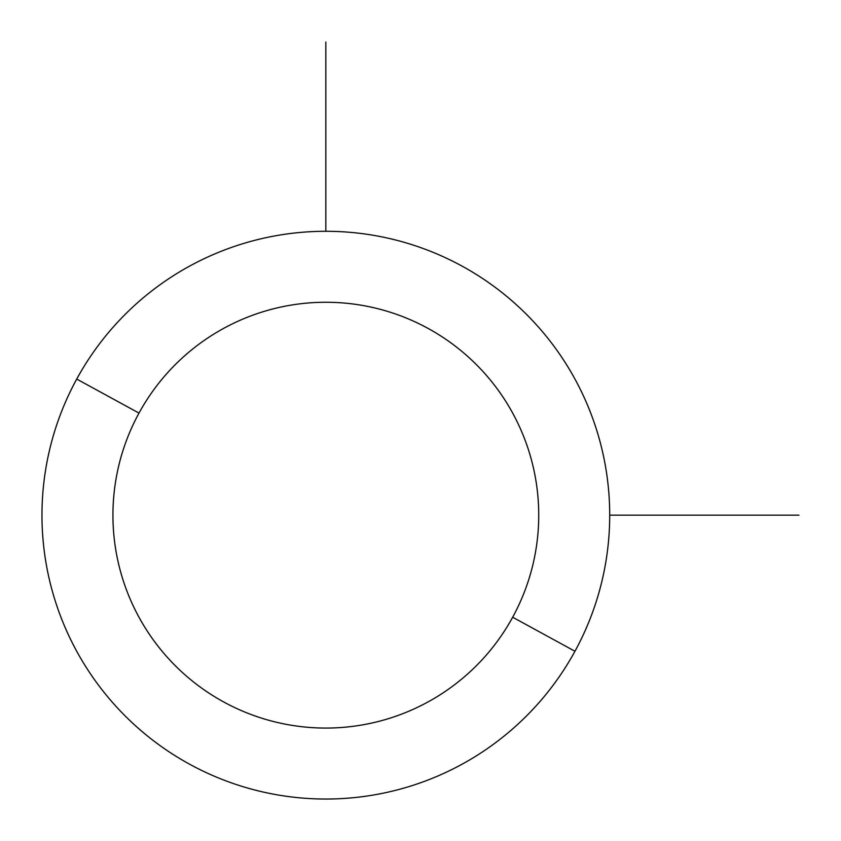 <?xml version="1.0" encoding="UTF-8"?>
<svg xmlns="http://www.w3.org/2000/svg" width="841" height="841" viewBox="0 0 841 841"><rect width="100%" height="100%" fill="white"/><g stroke="black" fill="none" stroke-linecap="round" stroke-linejoin="round"><path stroke-width="1.26" d="M574.96 651.26L512.674 617.231A212.899 212.899 0 0 0 427.911 328.326A212.899 212.899 0 0 0 138.996 413.089L76.72 379.07A283.869 283.869 0 0 1 461.93 266.04A283.869 283.869 0 0 1 574.96 651.26A283.869 283.869 0 0 1 189.74 764.28A283.869 283.869 0 0 1 76.72 379.07L138.996 413.089A212.899 212.899 0 0 0 223.769 702.004A212.899 212.899 0 0 0 512.674 617.231L574.96 651.26A283.869 283.869 0 0 0 461.93 266.04A283.869 283.869 0 0 0 76.72 379.07A283.869 283.869 0 0 0 189.74 764.28A283.869 283.869 0 0 0 574.96 651.26M512.674 617.231A212.899 212.899 0 0 1 223.769 702.004A212.899 212.899 0 0 1 138.996 413.089A212.899 212.899 0 0 1 427.911 328.326A212.899 212.899 0 0 1 512.674 617.231M609.704 515.165L798.95 515.165M325.835 231.296L325.835 42.05"/></g></svg>
